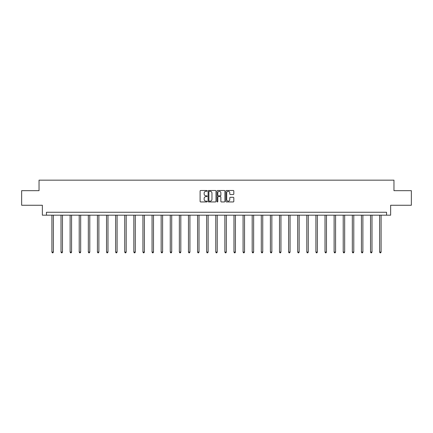 <?xml version="1.0" encoding="UTF-8"?>
<svg xmlns="http://www.w3.org/2000/svg" width="433" height="433" viewBox="0 0 433 433"><rect width="100%" height="100%" fill="white"/><g stroke="black" fill="none" stroke-linecap="round" stroke-linejoin="round"><path stroke-width="0.65" d="M207.163 190.888A0.401 0.401 0 0 0 206.763 190.488L200.674 190.488A0.574 0.574 0 0 0 200.106 191.061L200.106 201.372A0.574 0.574 0 0 0 200.674 201.946L206.763 201.946A0.401 0.401 0 0 0 207.163 201.545A0.401 0.401 0 0 0 206.763 201.139L205.973 201.139A1.835 1.835 0 0 1 204.143 199.31L204.143 198.449A1.835 1.835 0 0 1 205.973 196.614L206.763 196.614A0.401 0.401 0 0 0 207.163 196.214A0.401 0.401 0 0 0 206.763 195.813L205.973 195.813A1.835 1.835 0 0 1 204.143 193.984L204.143 193.123A1.835 1.835 0 0 1 205.973 191.289L206.763 191.289A0.401 0.401 0 0 0 207.163 190.888M233.241 194.525A0.574 0.574 0 0 0 233.815 193.952L233.815 191.061A0.574 0.574 0 0 0 233.241 190.488L226.481 190.488A0.574 0.574 0 0 0 225.907 191.061L225.907 201.372A0.574 0.574 0 0 0 226.481 201.946L233.241 201.946A0.574 0.574 0 0 0 233.815 201.372L233.815 197.876A0.574 0.574 0 0 0 233.241 197.302L230.345 197.302A0.574 0.574 0 0 0 229.777 197.876L229.777 199.608A1.532 1.532 0 0 1 228.245 201.139A1.532 1.532 0 0 1 226.708 199.608L226.708 192.82A1.532 1.532 0 0 1 228.245 191.289A1.532 1.532 0 0 1 229.777 192.82L229.777 193.952A0.574 0.574 0 0 0 230.345 194.525L233.241 194.525M386.55 215.179L390.636 215.179L390.636 205.258L411.35 205.258L411.35 190.672L393.96 190.672L393.96 180.166L39.04 180.166L39.04 190.672L21.65 190.672L21.65 205.258L42.364 205.258L42.364 215.179L386.55 215.179L386.55 212.262L46.45 212.262L46.45 215.179M215.997 191.061A0.574 0.574 0 0 0 215.428 190.488L208.668 190.488A0.574 0.574 0 0 0 208.094 191.061L208.094 201.372A0.574 0.574 0 0 0 208.668 201.946L215.428 201.946A0.574 0.574 0 0 0 215.997 201.372L215.997 191.061M217.572 190.488L224.332 190.488A0.574 0.574 0 0 1 224.906 191.061L224.906 201.372A0.574 0.574 0 0 1 224.332 201.946L221.442 201.946A0.574 0.574 0 0 1 220.868 201.372L220.868 197.188A0.574 0.574 0 0 0 220.294 196.614L218.378 196.614A0.574 0.574 0 0 0 217.804 197.188L217.804 201.545A0.401 0.401 0 0 1 217.404 201.946A0.401 0.401 0 0 1 217.003 201.545L217.003 191.061A0.574 0.574 0 0 1 217.572 190.488M209.296 191.289A0.401 0.401 0 0 0 208.895 191.689L208.895 200.739A0.401 0.401 0 0 0 209.296 201.139L210.129 201.139A1.835 1.835 0 0 0 211.959 199.31L211.959 193.123A1.835 1.835 0 0 0 210.129 191.289L209.296 191.289M220.868 192.853A1.532 1.532 0 0 0 219.336 191.316A1.532 1.532 0 0 0 217.804 192.853L217.804 195.24A0.574 0.574 0 0 0 218.378 195.813L220.294 195.813A0.574 0.574 0 0 0 220.868 195.24L220.868 192.853M51.906 215.179L51.906 252.076L53.367 252.076L53.367 215.179M53.367 252.076L52.929 252.834L52.344 252.834L51.906 252.076M61.01 215.179L61.01 252.076L62.471 252.076L62.471 215.179M62.471 252.076L62.033 252.834L61.448 252.834L61.01 252.076M70.114 215.179L70.114 252.076L71.575 252.076L71.575 215.179M71.575 252.076L71.136 252.834L70.552 252.834L70.114 252.076M79.217 215.179L79.217 252.076L80.679 252.076L80.679 215.179M80.679 252.076L80.24 252.834L79.656 252.834L79.217 252.076M88.321 215.179L88.321 252.076L89.783 252.076L89.783 215.179M89.783 252.076L89.344 252.834L88.76 252.834L88.321 252.076M97.425 215.179L97.425 252.076L98.886 252.076L98.886 215.179M98.886 252.076L98.448 252.834L97.863 252.834L97.425 252.076M106.529 215.179L106.529 252.076L107.985 252.076L107.985 215.179M107.985 252.076L107.552 252.834L106.967 252.834L106.529 252.076M115.633 215.179L115.633 252.076L117.089 252.076L117.089 215.179M117.089 252.076L116.656 252.834L116.071 252.834L115.633 252.076M124.736 215.179L124.736 252.076L126.192 252.076L126.192 215.179M126.192 252.076L125.759 252.834L125.175 252.834L124.736 252.076M133.84 215.179L133.84 252.076L135.296 252.076L135.296 215.179M135.296 252.076L134.858 252.834L134.279 252.834L133.84 252.076M142.944 215.179L142.944 252.076L144.4 252.076L144.4 215.179M144.4 252.076L143.962 252.834L143.383 252.834L142.944 252.076M152.048 215.179L152.048 252.076L153.504 252.076L153.504 215.179M153.504 252.076L153.066 252.834L152.486 252.834L152.048 252.076M161.152 215.179L161.152 252.076L162.608 252.076L162.608 215.179M162.608 252.076L162.169 252.834L161.585 252.834L161.152 252.076M170.256 215.179L170.256 252.076L171.712 252.076L171.712 215.179M171.712 252.076L171.273 252.834L170.689 252.834L170.256 252.076M179.354 215.179L179.354 252.076L180.815 252.076L180.815 215.179M180.815 252.076L180.377 252.834L179.792 252.834L179.354 252.076M188.458 215.179L188.458 252.076L189.919 252.076L189.919 215.179M189.919 252.076L189.481 252.834L188.896 252.834L188.458 252.076M197.562 215.179L197.562 252.076L199.023 252.076L199.023 215.179M199.023 252.076L198.585 252.834L198 252.834L197.562 252.076M206.665 215.179L206.665 252.076L208.127 252.076L208.127 215.179M208.127 252.076L207.688 252.834L207.104 252.834L206.665 252.076M215.769 215.179L215.769 252.076L217.231 252.076L217.231 215.179M217.231 252.076L216.792 252.834L216.208 252.834L215.769 252.076M224.873 215.179L224.873 252.076L226.335 252.076L226.335 215.179M226.335 252.076L225.896 252.834L225.312 252.834L224.873 252.076M233.977 215.179L233.977 252.076L235.438 252.076L235.438 215.179M235.438 252.076L235 252.834L234.415 252.834L233.977 252.076M243.081 215.179L243.081 252.076L244.542 252.076L244.542 215.179M244.542 252.076L244.104 252.834L243.519 252.834L243.081 252.076M252.185 215.179L252.185 252.076L253.646 252.076L253.646 215.179M253.646 252.076L253.208 252.834L252.623 252.834L252.185 252.076M261.288 215.179L261.288 252.076L262.744 252.076L262.744 215.179M262.744 252.076L262.311 252.834L261.727 252.834L261.288 252.076M270.392 215.179L270.392 252.076L271.848 252.076L271.848 215.179M271.848 252.076L271.415 252.834L270.831 252.834L270.392 252.076M279.496 215.179L279.496 252.076L280.952 252.076L280.952 215.179M280.952 252.076L280.514 252.834L279.935 252.834L279.496 252.076M288.6 215.179L288.6 252.076L290.056 252.076L290.056 215.179M290.056 252.076L289.617 252.834L289.038 252.834L288.6 252.076M297.704 215.179L297.704 252.076L299.16 252.076L299.16 215.179M299.16 252.076L298.721 252.834L298.142 252.834L297.704 252.076M306.808 215.179L306.808 252.076L308.264 252.076L308.264 215.179M308.264 252.076L307.825 252.834L307.241 252.834L306.808 252.076M315.911 215.179L315.911 252.076L317.367 252.076L317.367 215.179M317.367 252.076L316.929 252.834L316.344 252.834L315.911 252.076M325.015 215.179L325.015 252.076L326.471 252.076L326.471 215.179M326.471 252.076L326.033 252.834L325.448 252.834L325.015 252.076M334.114 215.179L334.114 252.076L335.575 252.076L335.575 215.179M335.575 252.076L335.137 252.834L334.552 252.834L334.114 252.076M343.217 215.179L343.217 252.076L344.679 252.076L344.679 215.179M344.679 252.076L344.24 252.834L343.656 252.834L343.217 252.076M352.321 215.179L352.321 252.076L353.783 252.076L353.783 215.179M353.783 252.076L353.344 252.834L352.76 252.834L352.321 252.076M361.425 215.179L361.425 252.076L362.886 252.076L362.886 215.179M362.886 252.076L362.448 252.834L361.864 252.834L361.425 252.076M370.529 215.179L370.529 252.076L371.99 252.076L371.99 215.179M371.99 252.076L371.552 252.834L370.967 252.834L370.529 252.076M379.633 215.179L379.633 252.076L381.094 252.076L381.094 215.179M381.094 252.076L380.656 252.834L380.071 252.834L379.633 252.076"/></g></svg>
